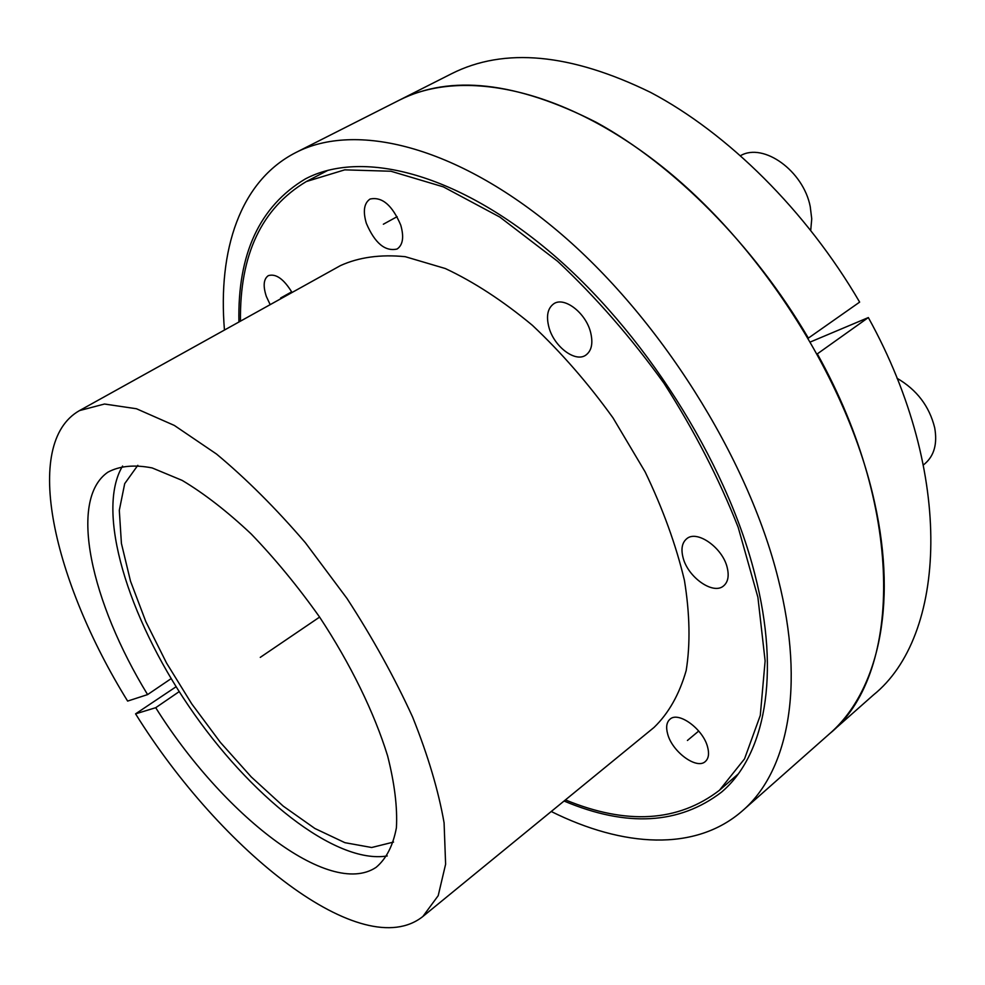 <?xml version="1.0" encoding="UTF-8"?>
<svg xmlns="http://www.w3.org/2000/svg" width="985" height="985" viewBox="0 0 985 985"><rect width="100%" height="100%" fill="white"/><g stroke="black" fill="none" stroke-linecap="round" stroke-linejoin="round"><path stroke-width="1.48" d="M238.924 322.009C237.496 253.97 259.646 206.284 305.35 178.925C360.485 149.843 453.851 171.464 548.386 250.609C642.737 329.581 725.957 460.463 754.707 573.762C781.203 675.993 764.335 756.012 721.549 792.112C679.256 824.494 626.755 827.462 564.06 801.027M224.457 330.049C217.783 250.498 239.786 181.105 295.845 152.54L451.684 73.666C504.357 47.145 570.66 53.387 650.58 92.393C727.595 133.037 806.358 210.778 859.646 302.112L808.365 338.114C753.611 244.822 673.728 164.803 596.467 122.435C516.374 81.706 450.613 74.306 399.171 100.248C461.768 67.977 563.642 87.616 663.767 167.93C763.707 248.097 848.614 383.448 874.557 502.301C898.283 608.299 876.675 693.12 829.308 733.973C900.462 677.052 907.025 514.823 817.316 353.874L868.339 317.564L810.569 341.894M295.845 152.54C355.117 121.881 455.501 145.177 557.288 230.712C658.866 316.05 748.144 457.483 778.261 579.094C805.73 687.592 787.508 772.055 742.567 810.692L873.412 694.979C946.142 636.458 955.475 475.176 868.339 317.564M551.243 811.505C622.717 847.075 695.324 852.247 742.567 810.692M147.59 694.597C91.1 602.303 67.866 499.838 107.87 472.197C119.604 465.893 134.379 464.464 152.182 467.937L182.163 480.397C204.19 493.547 227.19 511.4 251.175 533.956C275.135 558.84 297.95 586.555 319.608 617.09C350.537 663.964 374.238 712.586 387.61 755.877C394.591 783.457 397.534 807.417 396.413 827.757C393.064 845.586 386.292 858.785 376.085 867.366C329.052 898.726 222.241 813.992 155.716 707.698L135.573 713.854C220.985 851.175 362.566 964.463 422.861 916.493L438.202 895.673L445.614 864.227L444.087 822.869C438.51 790.832 428.019 755.557 412.616 717.055C394.517 677.508 372.65 637.984 347.015 598.486L305.399 542.76C275.862 508.346 246.238 478.784 216.54 454.06L174.333 425.434L136.459 408.75L104.496 404.022L79.49 410.597C21.399 443.459 53.498 581.298 127.631 701.086L147.59 694.597L171.168 678.616M179.208 691.618L155.716 707.698M176.13 686.717L135.573 713.854M79.49 410.597L340.465 265.593C358.934 257.208 380.53 254.241 405.254 256.691L445.368 268.548C473.933 281.944 502.941 300.868 532.368 325.296C561.339 352.544 588.23 383.424 613.039 417.923L645.163 471.938C662.979 509.073 676.067 545.21 684.427 580.337C689.857 614.012 690.448 644.079 686.176 670.563C679.318 694.437 668.581 713.411 653.978 727.484L422.861 916.493M565.427 799.906C626.768 825.196 678.123 821.97 719.481 790.253L744.537 758.869L760.285 715.43L765.123 660.923L757.896 597.255L738.159 527.258C718.951 478.538 694.24 430.556 664.025 383.313C631.287 337.793 595.814 297.125 557.621 261.284L499.863 217.094L443.361 186.867L390.922 171.242L344.725 169.851L306.323 181.548C261.567 208.266 239.614 254.807 240.463 321.147M707.599 747.024C703.179 729.06 678.32 710.948 669.935 719.259C666.549 722.288 665.798 727.226 667.682 734.071C672.213 751.814 696.801 769.913 705.371 761.479C708.621 758.512 709.36 753.697 707.599 747.024M727.201 567.545C722.645 547.734 696.986 529.671 686.754 538.709C682.088 542.6 680.844 548.879 683.048 557.559C687.752 577.136 713.14 595.162 723.556 585.927C728.026 582.135 729.232 576.003 727.201 567.545M590.508 331.982C585.57 312.627 564.134 296.362 553.755 303.786C547.611 308.28 546.01 316.16 548.965 327.426C554.05 346.609 575.289 362.763 585.804 355.142C591.702 350.783 593.278 343.063 590.508 331.982M400.772 225.183C392.276 205.175 382.032 196.458 370.04 199.056C364.031 203.181 362.8 211.258 366.334 223.299C374.854 243.172 385.11 251.741 397.09 249.02C402.914 245.019 404.133 237.065 400.772 225.183M292.04 292.496C283.778 278.964 275.874 273.35 268.314 275.652C263.561 279.014 262.909 285.933 266.332 296.436L270.173 304.648M122.596 466.04C95.336 511.277 127.951 616.77 188.664 705.974C249.156 795.326 335.146 864.584 387.253 855.953M393.544 842.064L371.665 847.506L344.91 842.68L314.904 828.496L283.2 806.112L251.237 776.919L220.345 742.333L191.755 703.881L166.576 663.102L145.829 621.634L130.5 581.15L121.414 543.412L119.308 510.292L124.701 483.647L137.826 465.326M897.027 378.265C916.801 389.74 929.36 406.239 934.691 427.773C937.523 443.779 934.186 455.809 924.693 463.886L923.413 464.908M740.585 155.63C763.547 142.332 803.341 170.848 810.236 206.591L811.738 218.855L810.729 230.256M319.608 617.09L260.274 657.364M291.683 291.856L280.626 297.999M397.127 216.663L383.362 224.223M698.722 731.042L687.419 740.474M328.153 170.22L306.323 181.548M738.061 774.136L719.481 790.253"/></g></svg>
